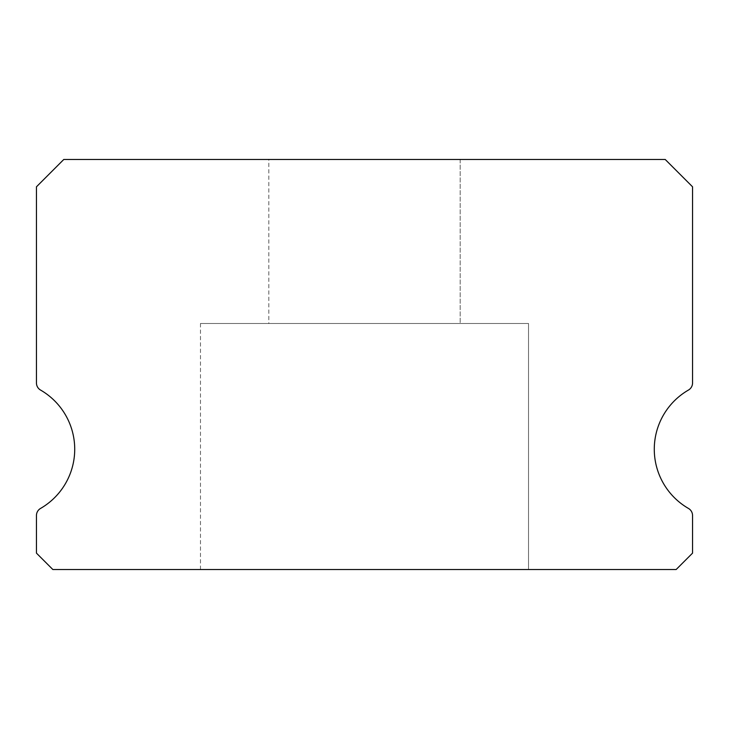 <?xml version="1.0" encoding="UTF-8"?>
<svg xmlns="http://www.w3.org/2000/svg" width="729" height="729" viewBox="0 0 729 729"><rect width="100%" height="100%" fill="white"/><g stroke="black" fill="none" stroke-linecap="round" stroke-linejoin="round"><path stroke-width="0.55" stroke-dasharray="3.65 2.73" d="M268.819 159.469L460.181 159.469L268.819 159.469L460.181 159.469L268.819 159.469L460.181 159.469L268.819 159.469L460.181 159.469L268.819 159.469L460.181 159.469L268.819 159.469L460.181 159.469L268.819 159.469L460.181 159.469L268.819 159.469L460.181 159.469L268.819 159.469L460.181 159.469L268.819 159.469L460.181 159.469L268.819 159.469L460.181 159.469L268.819 159.469L460.181 159.469L268.819 159.469L460.181 159.469L268.819 159.469L460.181 159.469L268.819 159.469L460.181 159.469L268.819 159.469L460.181 159.469L268.819 159.469L460.181 159.469L268.819 159.469L460.181 159.469L268.819 159.469L460.181 159.469L268.819 159.469L460.181 159.469L268.819 159.469L460.181 159.469L268.819 159.469L460.181 159.469L268.819 159.469L460.181 159.469L268.819 159.469L460.181 159.469L268.819 159.469L460.181 159.469L268.819 159.469L460.181 159.469L268.819 159.469L460.181 159.469L268.819 159.469L460.181 159.469L268.819 159.469L460.181 159.469L268.819 159.469L460.181 159.469L268.819 159.469L460.181 159.469L268.819 159.469L460.181 159.469L268.819 159.469L460.181 159.469L268.819 159.469L460.181 159.469L268.819 159.469L460.181 159.469L268.819 159.469L460.181 159.469L268.819 159.469L460.181 159.469L268.819 159.469L460.181 159.469L268.819 159.469L460.181 159.469L268.819 159.469L460.181 159.469L268.819 159.469L460.181 159.469L268.819 159.469L460.181 159.469L268.819 159.469L460.181 159.469L268.819 159.469L460.181 159.469L268.819 159.469L460.181 159.469L268.819 159.469L460.181 159.469L268.819 159.469L460.181 159.469L460.181 323.494L268.819 323.494L460.181 323.494L268.819 323.494L460.181 323.494L268.819 323.494L460.181 323.494L268.819 323.494L460.181 323.494L268.819 323.494L460.181 323.494L268.819 323.494L460.181 323.494L268.819 323.494L460.181 323.494L268.819 323.494L460.181 323.494L268.819 323.494L460.181 323.494L268.819 323.494L460.181 323.494L268.819 323.494L460.181 323.494L268.819 323.494L460.181 323.494L268.819 323.494L460.181 323.494L268.819 323.494L460.181 323.494L268.819 323.494L460.181 323.494L268.819 323.494L460.181 323.494L268.819 323.494L460.181 323.494L268.819 323.494L460.181 323.494L268.819 323.494L460.181 323.494L268.819 323.494L460.181 323.494L268.819 323.494L460.181 323.494L268.819 323.494L460.181 323.494L268.819 323.494L460.181 323.494L268.819 323.494L460.181 323.494L268.819 323.494L460.181 323.494L268.819 323.494L460.181 323.494L268.819 323.494L460.181 323.494L268.819 323.494L460.181 323.494L268.819 323.494L460.181 323.494L268.819 323.494L460.181 323.494L268.819 323.494L460.181 323.494L268.819 323.494L460.181 323.494L268.819 323.494L460.181 323.494L268.819 323.494L460.181 323.494L268.819 323.494L460.181 323.494L268.819 323.494L460.181 323.494L268.819 323.494L460.181 323.494L268.819 323.494L460.181 323.494L268.819 323.494L460.181 323.494L268.819 323.494L460.181 323.494L268.819 323.494L460.181 323.494L268.819 323.494L460.181 323.494L268.819 323.494L460.181 323.494L268.819 323.494L460.181 323.494L268.819 323.494L460.181 323.494L268.819 323.494L460.181 323.494L268.819 323.494L460.181 323.494L460.181 159.469L268.819 159.469L268.819 323.494M460.181 159.469L460.181 323.494M688.449 508.432A68.344 68.344 0 0 1 688.449 390.061A8.201 8.201 0 0 0 692.55 382.953L692.55 186.806L665.212 159.469L63.788 159.469L36.45 186.806L36.45 382.953A8.201 8.201 0 0 0 40.551 390.061A68.344 68.344 0 0 1 40.551 508.432A8.201 8.201 0 0 0 36.45 515.54L36.45 553.129L52.852 569.531L676.148 569.531L692.55 553.129L692.55 515.54A8.201 8.201 0 0 0 688.449 508.432M528.525 323.494L200.475 323.494L528.525 323.494L200.475 323.494L528.525 323.494L200.475 323.494L528.525 323.494L200.475 323.494L528.525 323.494L200.475 323.494L528.525 323.494L200.475 323.494L528.525 323.494L200.475 323.494L528.525 323.494L200.475 323.494L528.525 323.494L200.475 323.494L528.525 323.494L200.475 323.494L528.525 323.494L200.475 323.494L528.525 323.494L200.475 323.494L528.525 323.494L200.475 323.494L528.525 323.494L200.475 323.494L528.525 323.494L200.475 323.494L528.525 323.494L200.475 323.494L528.525 323.494L200.475 323.494L528.525 323.494L200.475 323.494L528.525 323.494L200.475 323.494L528.525 323.494L200.475 323.494L528.525 323.494L200.475 323.494L528.525 323.494L200.475 323.494L528.525 323.494L200.475 323.494L528.525 323.494L200.475 323.494L528.525 323.494L200.475 323.494L528.525 323.494L200.475 323.494L528.525 323.494L200.475 323.494L528.525 323.494L200.475 323.494L528.525 323.494L200.475 323.494L528.525 323.494L200.475 323.494L528.525 323.494L200.475 323.494L528.525 323.494L200.475 323.494L528.525 323.494L200.475 323.494L528.525 323.494L200.475 323.494L528.525 323.494L200.475 323.494L528.525 323.494L200.475 323.494L528.525 323.494L200.475 323.494L528.525 323.494L200.475 323.494L528.525 323.494L200.475 323.494L528.525 323.494L200.475 323.494L528.525 323.494L200.475 323.494L528.525 323.494L200.475 323.494L528.525 323.494L200.475 323.494L528.525 323.494L200.475 323.494L528.525 323.494L200.475 323.494L528.525 323.494L200.475 323.494L528.525 323.494L200.475 323.494L528.525 323.494L528.525 569.531L200.475 569.531L528.525 569.531L200.475 569.531L528.525 569.531L200.475 569.531L528.525 569.531L200.475 569.531L528.525 569.531L200.475 569.531L528.525 569.531L200.475 569.531L528.525 569.531L200.475 569.531L528.525 569.531L200.475 569.531L528.525 569.531L200.475 569.531L528.525 569.531L200.475 569.531L528.525 569.531L200.475 569.531L528.525 569.531L200.475 569.531L528.525 569.531L200.475 569.531L528.525 569.531L200.475 569.531L528.525 569.531L200.475 569.531L528.525 569.531L200.475 569.531L528.525 569.531L200.475 569.531L528.525 569.531L200.475 569.531L528.525 569.531L200.475 569.531L528.525 569.531L200.475 569.531L528.525 569.531L200.475 569.531L528.525 569.531L200.475 569.531L528.525 569.531L200.475 569.531L528.525 569.531L200.475 569.531L528.525 569.531L200.475 569.531L528.525 569.531L200.475 569.531L528.525 569.531L200.475 569.531L528.525 569.531L200.475 569.531L528.525 569.531L200.475 569.531L528.525 569.531L200.475 569.531L528.525 569.531L200.475 569.531L528.525 569.531L200.475 569.531L528.525 569.531L200.475 569.531L528.525 569.531L200.475 569.531L528.525 569.531L200.475 569.531L528.525 569.531L200.475 569.531L528.525 569.531L200.475 569.531L528.525 569.531L200.475 569.531L528.525 569.531L200.475 569.531L528.525 569.531L200.475 569.531L528.525 569.531L200.475 569.531L528.525 569.531L200.475 569.531L528.525 569.531L200.475 569.531L528.525 569.531L200.475 569.531L528.525 569.531L200.475 569.531L528.525 569.531L200.475 569.531L528.525 569.531L200.475 569.531L528.525 569.531L528.525 323.494L528.525 569.531M200.475 323.494L200.475 569.531"/><path stroke-width="1.09" d="M688.449 508.432A68.344 68.344 0 0 1 688.449 390.061A8.201 8.201 0 0 0 692.55 382.953L692.55 186.806L665.212 159.469L63.788 159.469L36.45 186.806L36.45 382.953A8.201 8.201 0 0 0 40.551 390.061A68.344 68.344 0 0 1 40.551 508.432A8.201 8.201 0 0 0 36.45 515.54L36.45 553.129L52.852 569.531L676.148 569.531L692.55 553.129L692.55 515.54A8.201 8.201 0 0 0 688.449 508.432"/></g></svg>
